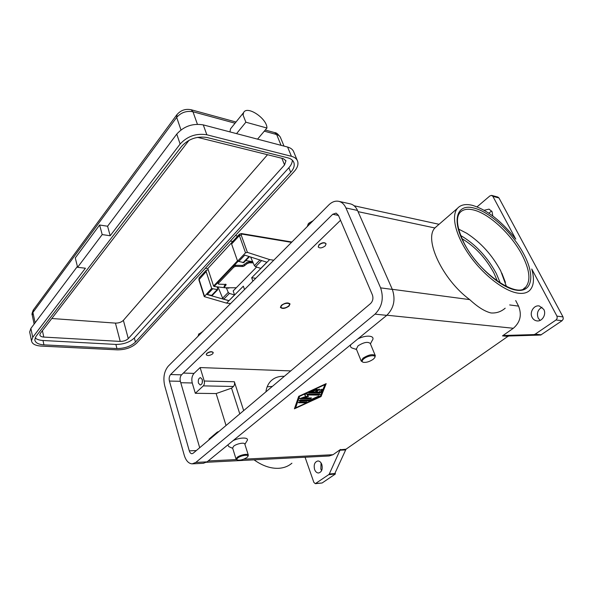 <?xml version="1.0" encoding="UTF-8"?>
<svg xmlns="http://www.w3.org/2000/svg" width="593" height="593" viewBox="0 0 593 593"><rect width="100%" height="100%" fill="white"/><g stroke="black" fill="none" stroke-linecap="round" stroke-linejoin="round"><path stroke-width="0.89" d="M281.868 305.358C284.736 302.489 291.452 302.734 288.969 305.588L288.546 306.04C286.434 307.685 284.262 308.338 282.031 307.997C280.711 307.5 280.659 306.618 281.868 305.358M289.844 303.668L289.317 305.032M281.912 307.96L280.385 307.174M289.021 306.092C285.107 308.694 282.238 309.109 280.415 307.344L281.386 305.306C285.3 302.689 288.176 302.267 290.014 304.024L289.021 306.092M243.167 265.19L242.04 265.419L242.53 266.502L243.656 266.272L247.155 263.64L249.356 262.795L248.964 261.928L246.688 262.61L243.167 265.19M236.259 287.775L225.184 287.775L224.532 287.546L224.636 286.953L226.133 284.432L218.958 284.173L218.254 283.869L218.068 282.068L217.809 282.831M234.687 266.642L235.97 266.353L235.488 265.256L233.071 266.294L233.56 267.384L234.687 266.642M231.833 242.455L231.596 244.019L237.593 261.15L245.524 252.803L247.407 252.381L241.166 234.961L241.833 234.065L291.526 242.374M230.633 303.527L226.556 303.127L204.281 296.626L211.671 288.42L206.156 271.594L206.26 270.215L208.239 269.859M202.257 379.513C202.762 382.626 202.072 384.457 200.189 384.99L198.44 383.1C197.936 379.987 198.633 378.164 200.523 377.637L202.257 379.513M243.071 115.027L243.612 112.581C247.007 105.087 267.139 118.548 266.946 128.029L245.873 122.202L243.071 115.027M107.585 226.237L110.187 235.755L180.124 144.047C187.358 136.197 196.261 133.106 206.838 134.781L291.408 156.293C294.758 157.197 296.856 158.909 297.686 161.429C298.531 164.58 297.389 167.908 294.261 171.407L136.664 343.132C131.839 347.565 125.427 349.803 117.429 349.855L41.11 346.082C35.261 345.66 32.059 343.896 31.503 340.797L32.741 337.298L85.422 268.221L77.594 267.302L75.281 257.925L99.624 225.006L107.585 226.237L176.751 134.085C183.904 126.213 192.747 123.144 203.28 124.893L257.555 139.147L266.946 128.029M229.965 131.898L230.514 128.844L231.344 127.821M307.1 226.726L308.575 223.635L312.77 221.041M307.945 224.354L308.857 223.183L313.134 220.67M319.093 244.909C322.251 242.678 324.579 242.337 326.083 243.886L325.186 245.939C322.029 248.156 319.709 248.489 318.211 246.933L319.093 244.909M318.204 246.918L319.004 244.679C322.155 242.448 324.482 242.114 325.987 243.664L325.987 243.664M363.146 362.293C361.619 361.663 361.849 360.507 363.835 358.809C368.231 355.155 377.244 354.503 374.479 357.994L373.16 359.306C369.528 361.737 366.185 362.731 363.146 362.293L361.196 361.055L363.049 358.128C368.876 354.584 372.96 353.776 375.317 355.704L374.872 357.231M356.356 349.047L358.061 345.808C363.82 342.243 367.89 341.464 370.262 343.473L375.317 355.704M356.534 349.499L352.427 348.143C350.574 347.535 350.026 346.379 350.789 344.681M202.235 332.05L198.803 334.104L197.988 336.313M202.65 331.628L198.559 334.37M212.679 353.865L213.235 352.687C211.842 351.404 209.692 351.701 206.794 353.569L206.245 354.733C207.639 356.015 209.781 355.726 212.679 353.865M206.238 354.703L206.735 353.361C209.625 351.493 211.775 351.197 213.176 352.479L213.176 352.516M247.874 456.38L248.348 455.216C248.341 453.274 240.135 454.846 237.126 457.381L236.029 459.026L237.333 459.99C240.195 460.509 243.382 459.679 246.903 457.507L247.629 456.803C249.92 454.156 241.143 455.165 237.823 457.952C236.689 458.886 236.525 459.56 237.333 459.99M248.289 455.031L244.827 444.127C244.798 442.126 236.629 443.638 233.657 446.21L232.634 448.086M232.715 448.352L228.809 446.596L227.86 444.891M458.604 229.083L466.728 233.271C480.797 242.463 492.116 254.983 500.692 270.831L506.474 286.56M497.431 281.238L493.947 273.084C485.867 258.133 475.223 246.666 462.021 238.69M272.365 386.406L267.176 386.806M265.894 391.862C266.509 387.459 268.118 383.901 270.712 381.18C274.203 377.674 278.732 376.058 284.299 376.333M556.96 316.136L531.758 269.014C534.545 278.88 533.87 285.989 529.742 290.362C527.036 292.949 523.13 293.883 518.008 293.157C504.339 291.222 483.421 275.093 469.515 255.353C455.55 235.614 450.888 215.845 457.448 208.351C460.724 204.704 465.742 203.71 472.502 205.371C487.127 209.848 501.552 221.1 515.769 239.142L492.865 196.327L498.972 197.966L563.016 316.899L556.96 316.136L557.212 318.233L556.034 319.983L562.09 320.709L563.261 318.982L563.016 316.899M505.192 308.19C501.115 311.733 496.371 313.319 490.982 312.956C484.703 311.421 477.624 306.981 469.73 299.621C442.623 279.814 423.736 239.231 434.899 227.979L437.152 225.94M291.912 463.192C288.368 466.246 284.017 467.944 278.843 468.3C270.756 468.692 262.491 465.868 254.041 459.849M503.627 335.497L502.493 335.883L507.89 336.387L509.024 336.001L503.627 335.497L533.967 334.585L540.675 335.075L562.09 320.709M541.283 334.778L535.175 334.178L533.967 334.585M335.082 473.058L335.393 473.918L334.615 473.97L346.008 449.205L340.189 449.776L329.115 474.378L315.306 483.673L313.853 482.376L305.069 457.233M315.387 483.666L322.11 482.991L315.861 483.488M477.061 206.846L489.892 195.927L491.545 195.379L492.865 196.327M532.143 317.44C529.208 312.355 533.952 304.743 539.341 305.988L543.744 309.338C546.716 314.409 542.002 322.021 536.68 320.857C534.686 320.479 533.174 319.345 532.143 317.44M541.995 307.211C537.732 309.724 536.48 313.378 538.244 318.174L540.104 320.405M314.586 469.493C313.549 464.719 314.661 461.873 317.922 460.954C319.634 461.043 320.932 462.206 321.814 464.438C322.866 469.211 321.769 472.065 318.53 473.006C316.788 472.932 315.476 471.761 314.586 469.493M321.065 462.918L320.835 469.085L321.614 470.649M484.155 210.27L489.062 209.129L492.071 211.671L492.798 215.985M491.634 210.975L488.877 213.198M357.875 338.907C366.63 334.422 376.029 335.697 372.093 340.671L370.425 343.873M233.049 440.658C240.543 436.937 250.105 437.293 246.821 441.073L244.902 444.365M206.46 462.295L329.182 455.995L333.029 454.712L340.523 449.45M507.89 336.387L346.008 449.205M502.493 335.883L513.345 328.27C520.291 322.266 522.025 314.883 518.564 306.121L515.702 300.562M321.021 396.591L294.417 408.807L298.694 396.339L326.18 383.634L321.021 396.591L325.72 383.849M535.175 334.178L556.034 319.983M498.972 197.966L497.816 197.054M539.319 335.104L509.024 336.001M328.796 474.682L335.386 473.933M335.06 474.237L322.11 482.991M226.044 425.492L216.134 393.559L231.552 388.156L233.442 386.48C234.531 385.28 234.835 383.701 234.354 381.751L243.679 410.608M231.552 388.156L239.794 413.884M218.684 431.697L217.357 432.038L208.981 439.116L209.166 439.732M236.548 133.633L245.873 122.202M29.85 332.858L29.665 331.961L30.88 328.426L77.386 266.465M35.113 337.877C36.773 339.396 39.397 340.271 42.992 340.493L115.88 344.429C123.566 344.407 129.711 342.265 134.329 337.988L288.858 167.745C291.126 165.21 292.29 162.697 292.349 160.199M290.718 172.311L135.441 342.087C130.808 346.349 124.641 348.506 116.947 348.551L43.934 344.859C38.367 344.451 35.313 342.769 34.779 339.804L35.98 336.416L181.621 146.36C188.53 138.881 197.024 135.938 207.113 137.517L287.894 157.857C291.141 158.731 293.164 160.384 293.965 162.83C294.758 165.825 293.676 168.983 290.718 172.311L288.858 167.745M189.034 140.296L40.361 333.362L39.827 334.86C40.065 336.142 41.377 336.876 43.786 337.076L120.223 341.42C123.581 341.412 126.265 340.478 128.273 338.61L284.558 164.928L285.945 160.822L283.276 158.627L197.558 137.346M51.784 318.508L115.435 323.111C118.763 323.155 121.417 322.229 123.388 320.339L267.547 154.699M257.555 139.147L287.598 147.042C290.941 147.976 293.038 149.71 293.883 152.26L297.234 160.355M77.594 267.302L102.196 234.576L110.187 235.755M99.624 225.006L102.196 234.576M232.752 241.462L230.329 241.077M252.618 261.58L245.702 260.601M235.503 235.436L237.578 236.214M225.355 287.775L228.646 288.154L229.402 287.775M205.386 268.251L207.809 268.562L213.569 286.034L214.117 286.501L224.754 287.709M225.399 284.195L224.11 286.589M253.018 262.499L248.964 261.928M231.604 242.73L207.809 268.562M253.196 262.899L249.356 262.795M218.068 282.068L233.071 266.294M235.488 265.256L242.04 265.419M295.596 407.873L320.183 396.584L324.905 384.642L299.576 396.354L295.596 407.873L299.339 396.042M319.412 393.137L308.745 392.825L315.698 389.312L317.01 389.238L316.38 389.831L311.636 392.025L314.772 392.069L317.878 389.608L319.59 389.282L316.262 392.092L319.368 392.143L320.242 389.905L322.162 389.327L320.976 392.418L319.412 393.137L319.234 392.662L320.798 391.943L321.88 389.178M298.65 402.773L299.85 401.824L306.885 402.01L305.336 402.803L298.65 402.773L298.487 402.306L305.165 402.336L306.507 401.861M309.442 400.92L299.324 400.853L300.525 399.897L310.221 399.964L318.167 396.317L319.442 396.228L309.442 400.92L309.272 400.445L319.071 396.08M307.226 394.953L308.493 396.45L303.572 397.873L311.495 397.947L310.28 398.904L299.673 398.659L305.944 396.42L304.55 394.768L306.129 393.945L320.213 394.278L318.641 395.101L307.226 394.953L307.055 394.471L318.471 394.619L319.835 394.13M192.251 382.982C191.354 379.053 191.947 375.866 194.03 373.397L200.123 367.564L204.237 381.017C204.696 383.019 204.392 384.642 203.317 385.88L195.319 393.292L192.251 382.982L180.761 382.722M328.781 204.956C332.065 201.761 335.497 200.575 339.077 201.405C342.065 202.25 344.348 204.437 345.941 207.965L380.61 287.864C383.997 298.153 382.137 306.915 375.013 314.142L195.801 462.436L192.154 463.859C188.574 463.578 185.928 460.679 184.223 455.165L164.684 385.687C162.971 377.734 164.15 371.24 168.219 366.207L328.781 204.956M332.725 214.266L336.098 213.109L338.425 215.333L372.382 294.877C373.486 298.264 372.871 301.162 370.536 303.572L193.162 453.23L191.917 453.727C190.738 453.623 189.864 452.667 189.293 450.85L169.413 381.054C168.835 378.378 169.235 376.199 170.606 374.524L332.725 214.266L338.47 215.444M349.922 203.777L350.626 203.933C353.621 204.778 355.919 206.95 357.512 210.441L392.336 289.421C395.739 299.591 393.878 308.234 386.762 315.357L207.046 461.865L203.369 463.281L192.673 463.837M340.53 220.262L181.54 374.843C180.161 376.511 179.761 378.66 180.354 381.314L199.693 447.722M304.609 394.582L305.944 396.42M300.036 398.815L299.865 398.34L310.102 398.429L311.466 397.947M303.572 397.873L303.394 397.392L308.138 396.028M299.324 400.853L299.154 400.386L309.272 400.445M294.639 408.154L295.544 407.739M320.257 396.391L320.843 396.117M308.938 392.507L319.234 392.662M316.262 392.092L316.084 391.617L319.227 389.127M311.636 392.025L311.458 391.536L316.647 389.075M216.134 393.559L195.319 393.292M200.123 367.564L290.74 370.907M202.324 379.742L202.228 382.974M252.885 281.186L251.662 277.754L269.637 259.593L247.407 252.381M269.637 259.593L273.773 260.201M251.662 277.754L255.776 278.273M226.556 303.127L243.338 286.167L244.531 289.577M226.37 287.894L228.246 292.401L229.387 293.439L234.546 294.921L228.935 300.718L207.216 294.58L212.776 288.739L211.671 288.42M237.593 261.15L238.72 261.506L244.79 255.131L266.983 262.276M266.88 262.239L260.801 268.384L255.576 266.731L254.397 265.657L250.617 257.006M249.497 256.643L243.782 262.595L238.779 261.439M256.613 267.058L233.175 290.918L234.546 294.921M212.776 288.739L217.779 289.673L217.142 286.849M228.905 300.621L223.769 299.168L222.634 298.146L218.009 286.945M217.69 289.769L212.198 295.484L207.276 294.513M242.53 266.502L235.97 266.353M218.535 283.15L233.56 267.384M500.373 283.187L496.289 273.484C487.238 256.813 475.371 244.16 460.694 235.517M241.292 233.538L241.833 234.065M231.596 244.019L239.379 235.584L241.166 234.961M463.504 241.818C456.936 227.549 455.72 217.831 459.879 212.665C462.844 209.388 467.373 208.477 473.459 209.944C488.958 213.502 511.181 234.094 521.899 254.56C529.757 269.808 530.994 280.697 525.598 287.227L523.701 288.643M523.686 253.937C512.641 232.908 489.825 211.738 473.889 208.039C457.566 203.481 451.481 218.676 463.215 241.647C474.467 264.522 500.448 288.042 516.466 290.185C532.67 292.683 535.138 275.033 523.686 253.937M334.86 473.562L329.374 473.948M339.93 450.206L345.422 449.961M208.128 460.976L236.414 459.56M243.701 459.19L333.029 454.712M386.933 315.217L513.345 328.27M509.676 304.943L518.564 306.121M392.284 289.31L469.73 299.621M358.046 211.642L434.899 227.979M33.631 309.59L32.919 312.467L176.677 117.392L177.048 114.479M180.976 129.926L176.677 117.392C181.043 112.492 186.469 110.609 192.962 111.751L191.079 109.727M32.281 315.313L32.919 312.467L35.113 322.792M197.402 124.241L192.962 111.751L235.05 123.211M264.293 131.172L276.672 134.544L274.685 132.61M281.067 145.322L276.672 134.544C278.784 135.152 280.111 136.279 280.652 137.932L284.003 146.093M135.441 342.087L134.329 337.988M43.934 344.859L42.992 340.493M116.947 348.551L115.88 344.429M281.868 158.279L284.558 164.928M123.388 320.339L128.273 338.61M30.88 328.426L32.741 337.298M176.751 134.085L180.124 144.047M203.28 124.893L206.838 134.781M287.598 147.042L291.408 156.293M115.435 323.111L120.223 341.42M42.407 330.694L43.786 337.076M238.097 261.305L233.946 265.664M217.764 282.676L214.117 286.501M229.017 287.775L228.646 288.154M237.489 260.853L213.569 286.034M246.688 262.61L247.155 263.64M194.03 373.397L183.37 373.064M207.046 461.865L195.801 462.436M386.762 315.357L375.013 314.142M392.336 289.421L380.61 287.864M357.512 210.441L345.941 207.965M181.54 374.843L170.606 374.524M180.354 381.314L169.413 381.054M196.32 450.569L189.293 450.85M310.28 398.904L310.102 398.429M318.641 395.101L318.471 394.619M318.826 396.806L318.649 396.332M310.376 400.69L310.206 400.216M305.336 402.803L305.165 402.336M309.101 392.989L308.931 392.514M316.38 389.831L316.202 389.349M319.368 389.638L319.19 389.156M320.976 392.418L320.798 391.943M203.317 385.88L233.442 386.48M204.237 381.017L234.354 381.751M204.429 296.033L199.048 279.303L199.33 277.739M198.885 279.837L206.156 271.594M239.602 234.02L239.379 235.584L245.524 252.803M291.889 242.011L241.336 233.546L239.439 234.198L231.663 242.641M242.96 262.758L248.978 256.48M254.397 265.657L259.927 260.001M255.576 266.731L261.639 260.557M223.769 299.168L229.387 293.439M222.634 298.146L228.246 292.401M211.382 295.67L216.956 289.858M224.636 286.953L224.191 285.945M225.666 284.203L226.029 285.033M244.731 265.657L244.234 264.574M230.514 128.844L243.612 112.581M356.252 348.788L361.196 361.055M232.575 447.885L236.029 459.026M457.448 208.351L435.166 227.66M497.927 197.084L491.819 195.438M463.526 241.862C477.684 272.469 517.682 299.146 525.598 287.227M505.436 282.401L501.841 273.143M439.05 224.295L354.14 205.778M218.75 431.645L218.372 431.652M198.966 333.8L198.618 334.296M308.545 223.517L308.227 224.013M236.007 122.025L191.25 109.772C185.364 108.549 180.502 110.291 176.662 114.998L33.201 310.169C32.059 313.148 31.711 314.675 32.155 314.742L34.135 324.089M280.385 137.265C278.161 134.114 276.316 132.58 274.863 132.654L265.256 130.03M293.535 161.785L293.965 162.83M285.945 160.822L285.752 160.362M29.665 331.961L31.503 340.797M350.626 203.933L339.077 201.405M206.26 270.215L199.159 277.924L198.863 279.77L204.251 296.544M224.065 286.493L224.495 287.464M217.779 282.765L218.246 283.839"/></g></svg>
